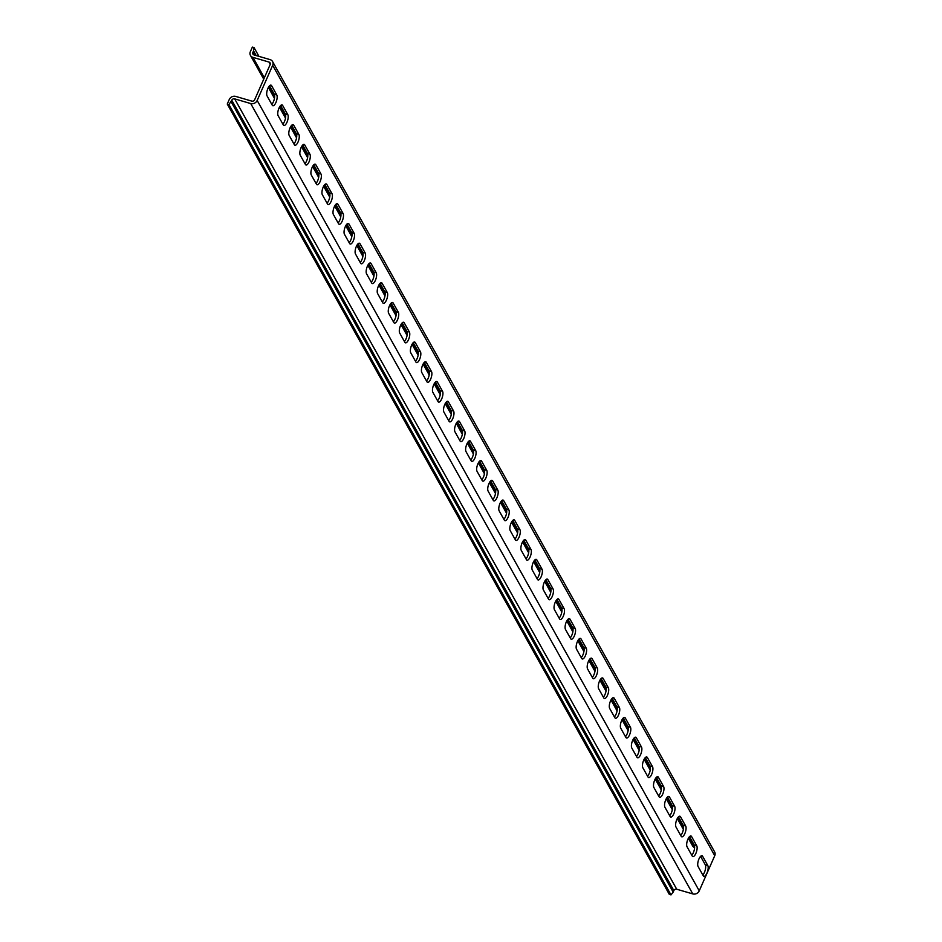 <?xml version="1.0" encoding="UTF-8"?>
<svg xmlns="http://www.w3.org/2000/svg" width="942" height="942" viewBox="0 0 942 942"><rect width="100%" height="100%" fill="white"/><g stroke="black" fill="none" stroke-linecap="round" stroke-linejoin="round"><path stroke-width="1.41" d="M700.577 856.384L705.287 864.803A5.899 2.167 -73.7 0 1 704.416 872.422A5.899 2.167 -73.7 0 1 702.814 874.965M706.924 873.152A5.899 2.167 -73.7 0 1 703.874 876.331A5.899 2.167 -73.7 0 1 703.274 875.789L698.104 866.546A5.899 2.167 -73.7 0 1 698.599 859.846A5.899 2.167 -73.7 0 1 702.014 855.748A5.899 2.167 -73.7 0 1 702.626 856.29L707.795 865.533A5.899 2.167 -73.7 0 1 706.924 873.152M689.52 836.626L694.23 845.045A5.899 2.167 -73.7 0 1 693.359 852.663A5.899 2.167 -73.7 0 1 691.758 855.206M695.879 853.393A5.899 2.167 -73.7 0 1 692.829 856.572A5.899 2.167 -73.7 0 1 692.217 856.031L687.048 846.787A5.899 2.167 -73.7 0 1 687.554 840.087A5.899 2.167 -73.7 0 1 690.969 835.99A5.899 2.167 -73.7 0 1 691.569 836.531L696.739 845.775A5.899 2.167 -73.7 0 1 695.879 853.393M678.464 816.867L683.186 825.286A5.899 2.167 -73.7 0 1 682.314 832.905A5.899 2.167 -73.7 0 1 680.713 835.448M684.822 833.635A5.899 2.167 -73.7 0 1 681.773 836.814A5.899 2.167 -73.7 0 1 681.172 836.272L676.003 827.017A5.899 2.167 -73.7 0 1 676.497 820.329A5.899 2.167 -73.7 0 1 679.912 816.231A5.899 2.167 -73.7 0 1 680.513 816.773L685.694 826.016A5.899 2.167 -73.7 0 1 684.822 833.635M667.419 797.097L672.129 805.528A5.899 2.167 -73.7 0 1 671.257 813.146A5.899 2.167 -73.7 0 1 669.656 815.69M673.766 813.876A5.899 2.167 -73.7 0 1 670.728 817.055A5.899 2.167 -73.7 0 1 670.115 816.514L664.946 807.259A5.899 2.167 -73.7 0 1 665.441 800.57A5.899 2.167 -73.7 0 1 668.855 796.473A5.899 2.167 -73.7 0 1 669.468 797.014L674.637 806.258A5.899 2.167 -73.7 0 1 673.766 813.876M656.362 777.338L661.072 785.769A5.899 2.167 -73.7 0 1 660.212 793.388A5.899 2.167 -73.7 0 1 658.599 795.931M662.721 794.118A5.899 2.167 -73.7 0 1 659.671 797.297A5.899 2.167 -73.7 0 1 659.07 796.755L653.889 787.5A5.899 2.167 -73.7 0 1 654.396 780.812A5.899 2.167 -73.7 0 1 657.81 776.714A5.899 2.167 -73.7 0 1 658.411 777.256L663.592 786.499A5.899 2.167 -73.7 0 1 662.721 794.118M645.317 757.58L650.027 766.011A5.899 2.167 -73.7 0 1 649.156 773.629A5.899 2.167 -73.7 0 1 647.554 776.173M651.664 774.359A5.899 2.167 -73.7 0 1 648.614 777.539A5.899 2.167 -73.7 0 1 648.014 776.997L642.844 767.742A5.899 2.167 -73.7 0 1 643.339 761.054A5.899 2.167 -73.7 0 1 646.754 756.956A5.899 2.167 -73.7 0 1 647.366 757.498L652.535 766.741A5.899 2.167 -73.7 0 1 651.664 774.359M634.26 737.822L638.97 746.252A5.899 2.167 -73.7 0 1 638.099 753.859A5.899 2.167 -73.7 0 1 636.498 756.414M640.619 754.601A5.899 2.167 -73.7 0 1 637.569 757.768A5.899 2.167 -73.7 0 1 636.957 757.238L631.788 747.983A5.899 2.167 -73.7 0 1 632.294 741.295A5.899 2.167 -73.7 0 1 635.709 737.197A5.899 2.167 -73.7 0 1 636.309 737.739L641.478 746.982A5.899 2.167 -73.7 0 1 640.619 754.601M623.204 718.063L627.925 726.494A5.899 2.167 -73.7 0 1 627.054 734.101A5.899 2.167 -73.7 0 1 625.453 736.656M629.562 734.842A5.899 2.167 -73.7 0 1 626.512 738.01A5.899 2.167 -73.7 0 1 625.912 737.48L620.743 728.225A5.899 2.167 -73.7 0 1 621.237 721.525A5.899 2.167 -73.7 0 1 624.652 717.439A5.899 2.167 -73.7 0 1 625.264 717.981L630.433 727.224A5.899 2.167 -73.7 0 1 629.562 734.842M612.159 698.305L616.869 706.736A5.899 2.167 -73.7 0 1 615.997 714.342A5.899 2.167 -73.7 0 1 614.396 716.897M618.517 715.084A5.899 2.167 -73.7 0 1 615.467 718.251A5.899 2.167 -73.7 0 1 614.855 717.71L609.686 708.466A5.899 2.167 -73.7 0 1 610.181 701.766A5.899 2.167 -73.7 0 1 613.607 697.681A5.899 2.167 -73.7 0 1 614.208 698.222L619.377 707.466A5.899 2.167 -73.7 0 1 618.517 715.084M601.102 678.546L605.812 686.977A5.899 2.167 -73.7 0 1 604.952 694.584A5.899 2.167 -73.7 0 1 603.351 697.139M607.46 695.326A5.899 2.167 -73.7 0 1 604.411 698.493A5.899 2.167 -73.7 0 1 603.81 697.951L598.629 688.708A5.899 2.167 -73.7 0 1 599.136 682.008A5.899 2.167 -73.7 0 1 602.55 677.922A5.899 2.167 -73.7 0 1 603.151 678.464L608.332 687.707A5.899 2.167 -73.7 0 1 607.46 695.326M590.057 658.788L594.767 667.219A5.899 2.167 -73.7 0 1 593.896 674.825A5.899 2.167 -73.7 0 1 592.294 677.369M596.404 675.567A5.899 2.167 -73.7 0 1 593.366 678.735A5.899 2.167 -73.7 0 1 592.753 678.193L587.584 668.95A5.899 2.167 -73.7 0 1 588.079 662.25A5.899 2.167 -73.7 0 1 591.494 658.164A5.899 2.167 -73.7 0 1 592.106 658.705L597.275 667.949A5.899 2.167 -73.7 0 1 596.404 675.567M579 639.029L583.71 647.448A5.899 2.167 -73.7 0 1 582.851 655.067A5.899 2.167 -73.7 0 1 581.238 657.61M585.359 655.797A5.899 2.167 -73.7 0 1 582.309 658.976A5.899 2.167 -73.7 0 1 581.709 658.434L576.528 649.191A5.899 2.167 -73.7 0 1 577.034 642.491A5.899 2.167 -73.7 0 1 580.449 638.405A5.899 2.167 -73.7 0 1 581.049 638.935L586.218 648.19A5.899 2.167 -73.7 0 1 585.359 655.797M567.955 619.271L572.665 627.69A5.899 2.167 -73.7 0 1 571.794 635.308A5.899 2.167 -73.7 0 1 570.193 637.852M574.302 636.038A5.899 2.167 -73.7 0 1 571.252 639.218A5.899 2.167 -73.7 0 1 570.652 638.676L565.483 629.433A5.899 2.167 -73.7 0 1 565.977 622.733A5.899 2.167 -73.7 0 1 569.392 618.647A5.899 2.167 -73.7 0 1 570.004 619.177L575.173 628.432A5.899 2.167 -73.7 0 1 574.302 636.038M556.899 599.512L561.609 607.931A5.899 2.167 -73.7 0 1 560.737 615.55A5.899 2.167 -73.7 0 1 559.136 618.093M563.257 616.28A5.899 2.167 -73.7 0 1 560.207 619.459A5.899 2.167 -73.7 0 1 559.595 618.918L554.426 609.674A5.899 2.167 -73.7 0 1 554.932 602.974A5.899 2.167 -73.7 0 1 558.347 598.877A5.899 2.167 -73.7 0 1 558.947 599.418L564.117 608.673A5.899 2.167 -73.7 0 1 563.257 616.28M545.842 579.754L550.564 588.173A5.899 2.167 -73.7 0 1 549.692 595.791A5.899 2.167 -73.7 0 1 548.091 598.335M552.2 596.522A5.899 2.167 -73.7 0 1 549.151 599.701A5.899 2.167 -73.7 0 1 548.55 599.159L543.381 589.916A5.899 2.167 -73.7 0 1 543.875 583.216A5.899 2.167 -73.7 0 1 547.29 579.118A5.899 2.167 -73.7 0 1 547.891 579.66L553.072 588.915A5.899 2.167 -73.7 0 1 552.2 596.522M534.797 559.995L539.507 568.415A5.899 2.167 -73.7 0 1 538.636 576.033A5.899 2.167 -73.7 0 1 537.034 578.576M541.144 576.763A5.899 2.167 -73.7 0 1 538.106 579.942A5.899 2.167 -73.7 0 1 537.493 579.401L532.324 570.157A5.899 2.167 -73.7 0 1 532.819 563.457A5.899 2.167 -73.7 0 1 536.233 559.36A5.899 2.167 -73.7 0 1 536.846 559.901L542.015 569.156A5.899 2.167 -73.7 0 1 541.144 576.763M523.74 540.237L528.45 548.656A5.899 2.167 -73.7 0 1 527.591 556.275A5.899 2.167 -73.7 0 1 525.977 558.818M530.099 557.005A5.899 2.167 -73.7 0 1 527.049 560.184A5.899 2.167 -73.7 0 1 526.448 559.642L521.267 550.399A5.899 2.167 -73.7 0 1 521.774 543.699A5.899 2.167 -73.7 0 1 525.189 539.601A5.899 2.167 -73.7 0 1 525.789 540.143L530.97 549.398A5.899 2.167 -73.7 0 1 530.099 557.005M512.695 520.479L517.405 528.898A5.899 2.167 -73.7 0 1 516.534 536.516A5.899 2.167 -73.7 0 1 514.933 539.059M519.042 537.246A5.899 2.167 -73.7 0 1 515.992 540.425A5.899 2.167 -73.7 0 1 515.392 539.884L510.223 530.64A5.899 2.167 -73.7 0 1 510.717 523.94A5.899 2.167 -73.7 0 1 514.132 519.843A5.899 2.167 -73.7 0 1 514.744 520.384L519.913 529.628A5.899 2.167 -73.7 0 1 519.042 537.246M501.639 500.72L506.349 509.139A5.899 2.167 -73.7 0 1 505.477 516.758A5.899 2.167 -73.7 0 1 503.876 519.301M507.997 517.488A5.899 2.167 -73.7 0 1 504.947 520.667A5.899 2.167 -73.7 0 1 504.335 520.125L499.166 510.882A5.899 2.167 -73.7 0 1 499.672 504.182A5.899 2.167 -73.7 0 1 503.087 500.084A5.899 2.167 -73.7 0 1 503.687 500.626L508.857 509.869A5.899 2.167 -73.7 0 1 507.997 517.488M490.582 480.962L495.304 489.381A5.899 2.167 -73.7 0 1 494.432 496.999A5.899 2.167 -73.7 0 1 492.831 499.543M496.94 497.729A5.899 2.167 -73.7 0 1 493.891 500.908A5.899 2.167 -73.7 0 1 493.29 500.367L488.121 491.123A5.899 2.167 -73.7 0 1 488.615 484.423A5.899 2.167 -73.7 0 1 492.03 480.326A5.899 2.167 -73.7 0 1 492.642 480.867L497.812 490.111A5.899 2.167 -73.7 0 1 496.94 497.729M479.537 461.203L484.247 469.622A5.899 2.167 -73.7 0 1 483.376 477.241A5.899 2.167 -73.7 0 1 481.774 479.784M485.895 477.971A5.899 2.167 -73.7 0 1 482.846 481.15A5.899 2.167 -73.7 0 1 482.233 480.608L477.064 471.365A5.899 2.167 -73.7 0 1 477.559 464.665A5.899 2.167 -73.7 0 1 480.985 460.567A5.899 2.167 -73.7 0 1 481.586 461.109L486.755 470.352A5.899 2.167 -73.7 0 1 485.895 477.971M468.48 441.445L473.19 449.864A5.899 2.167 -73.7 0 1 472.331 457.482A5.899 2.167 -73.7 0 1 470.729 460.026M474.839 458.212A5.899 2.167 -73.7 0 1 471.789 461.392A5.899 2.167 -73.7 0 1 471.188 460.85L466.007 451.607A5.899 2.167 -73.7 0 1 466.514 444.907A5.899 2.167 -73.7 0 1 469.928 440.809A5.899 2.167 -73.7 0 1 470.529 441.351L475.71 450.594A5.899 2.167 -73.7 0 1 474.839 458.212M457.435 421.686L462.145 430.105A5.899 2.167 -73.7 0 1 461.274 437.724A5.899 2.167 -73.7 0 1 459.672 440.267M463.782 438.454A5.899 2.167 -73.7 0 1 460.732 441.633A5.899 2.167 -73.7 0 1 460.132 441.091L454.962 431.836A5.899 2.167 -73.7 0 1 455.457 425.148A5.899 2.167 -73.7 0 1 458.872 421.05A5.899 2.167 -73.7 0 1 459.484 421.592L464.653 430.835A5.899 2.167 -73.7 0 1 463.782 438.454M446.378 401.916L451.088 410.347A5.899 2.167 -73.7 0 1 450.229 417.965A5.899 2.167 -73.7 0 1 448.616 420.509M452.737 418.695A5.899 2.167 -73.7 0 1 449.687 421.875A5.899 2.167 -73.7 0 1 449.087 421.333L443.906 412.078A5.899 2.167 -73.7 0 1 444.412 405.39A5.899 2.167 -73.7 0 1 447.827 401.292A5.899 2.167 -73.7 0 1 448.427 401.834L453.597 411.077A5.899 2.167 -73.7 0 1 452.737 418.695M435.334 382.158L440.044 390.589A5.899 2.167 -73.7 0 1 439.172 398.207A5.899 2.167 -73.7 0 1 437.571 400.75M441.68 398.937A5.899 2.167 -73.7 0 1 438.631 402.116A5.899 2.167 -73.7 0 1 438.03 401.575L432.861 392.319A5.899 2.167 -73.7 0 1 433.355 385.631A5.899 2.167 -73.7 0 1 436.77 381.534A5.899 2.167 -73.7 0 1 437.382 382.075L442.552 391.319A5.899 2.167 -73.7 0 1 441.68 398.937M424.277 362.399L428.987 370.83A5.899 2.167 -73.7 0 1 428.115 378.448A5.899 2.167 -73.7 0 1 426.514 380.992M430.635 379.179A5.899 2.167 -73.7 0 1 427.586 382.358A5.899 2.167 -73.7 0 1 426.973 381.816L421.804 372.561A5.899 2.167 -73.7 0 1 422.31 365.873A5.899 2.167 -73.7 0 1 425.725 361.775A5.899 2.167 -73.7 0 1 426.326 362.317L431.495 371.56A5.899 2.167 -73.7 0 1 430.635 379.179M413.22 342.641L417.942 351.072A5.899 2.167 -73.7 0 1 417.07 358.678A5.899 2.167 -73.7 0 1 415.469 361.233M419.579 359.42A5.899 2.167 -73.7 0 1 416.529 362.588A5.899 2.167 -73.7 0 1 415.928 362.058L410.759 352.803A5.899 2.167 -73.7 0 1 411.254 346.114A5.899 2.167 -73.7 0 1 414.668 342.017A5.899 2.167 -73.7 0 1 415.269 342.558L420.45 351.802A5.899 2.167 -73.7 0 1 419.579 359.42M402.175 322.882L406.885 331.313A5.899 2.167 -73.7 0 1 406.014 338.92A5.899 2.167 -73.7 0 1 404.412 341.475M408.522 339.662A5.899 2.167 -73.7 0 1 405.484 342.829A5.899 2.167 -73.7 0 1 404.872 342.299L399.702 333.044A5.899 2.167 -73.7 0 1 400.197 326.344A5.899 2.167 -73.7 0 1 403.612 322.258A5.899 2.167 -73.7 0 1 404.224 322.8L409.393 332.043A5.899 2.167 -73.7 0 1 408.522 339.662M391.118 303.124L395.828 311.555A5.899 2.167 -73.7 0 1 394.969 319.161A5.899 2.167 -73.7 0 1 393.356 321.717M397.477 319.903A5.899 2.167 -73.7 0 1 394.427 323.071A5.899 2.167 -73.7 0 1 393.827 322.529L388.646 313.286A5.899 2.167 -73.7 0 1 389.152 306.586A5.899 2.167 -73.7 0 1 392.567 302.5A5.899 2.167 -73.7 0 1 393.167 303.041L398.348 312.285A5.899 2.167 -73.7 0 1 397.477 319.903M380.073 283.365L384.783 291.796A5.899 2.167 -73.7 0 1 383.912 299.403A5.899 2.167 -73.7 0 1 382.311 301.958M386.42 300.145A5.899 2.167 -73.7 0 1 383.37 303.312A5.899 2.167 -73.7 0 1 382.77 302.771L377.601 293.527A5.899 2.167 -73.7 0 1 378.095 286.827A5.899 2.167 -73.7 0 1 381.51 282.741A5.899 2.167 -73.7 0 1 382.122 283.283L387.292 292.526A5.899 2.167 -73.7 0 1 386.42 300.145M369.017 263.607L373.727 272.038A5.899 2.167 -73.7 0 1 372.855 279.644A5.899 2.167 -73.7 0 1 371.254 282.188M375.375 280.386A5.899 2.167 -73.7 0 1 372.325 283.554A5.899 2.167 -73.7 0 1 371.713 283.012L366.544 273.769A5.899 2.167 -73.7 0 1 367.05 267.069A5.899 2.167 -73.7 0 1 370.465 262.983A5.899 2.167 -73.7 0 1 371.066 263.513L376.235 272.768A5.899 2.167 -73.7 0 1 375.375 280.386M357.96 243.848L362.682 252.268A5.899 2.167 -73.7 0 1 361.81 259.886A5.899 2.167 -73.7 0 1 360.209 262.429M364.318 260.616A5.899 2.167 -73.7 0 1 361.269 263.795A5.899 2.167 -73.7 0 1 360.668 263.254L355.499 254.01A5.899 2.167 -73.7 0 1 355.994 247.31A5.899 2.167 -73.7 0 1 359.408 243.224A5.899 2.167 -73.7 0 1 360.021 243.754L365.19 253.009A5.899 2.167 -73.7 0 1 364.318 260.616M346.915 224.09L351.625 232.509A5.899 2.167 -73.7 0 1 350.754 240.128A5.899 2.167 -73.7 0 1 349.152 242.671M353.274 240.858A5.899 2.167 -73.7 0 1 350.224 244.037A5.899 2.167 -73.7 0 1 349.612 243.495L344.442 234.252A5.899 2.167 -73.7 0 1 344.937 227.552A5.899 2.167 -73.7 0 1 348.363 223.466A5.899 2.167 -73.7 0 1 348.964 223.996L354.133 233.251A5.899 2.167 -73.7 0 1 353.274 240.858M335.858 204.332L340.568 212.751A5.899 2.167 -73.7 0 1 339.709 220.369A5.899 2.167 -73.7 0 1 338.107 222.913M342.217 221.099A5.899 2.167 -73.7 0 1 339.167 224.278A5.899 2.167 -73.7 0 1 338.567 223.737L333.386 214.493A5.899 2.167 -73.7 0 1 333.892 207.793A5.899 2.167 -73.7 0 1 337.307 203.696A5.899 2.167 -73.7 0 1 337.907 204.237L343.088 213.493A5.899 2.167 -73.7 0 1 342.217 221.099M324.813 184.573L329.523 192.992A5.899 2.167 -73.7 0 1 328.652 200.611A5.899 2.167 -73.7 0 1 327.051 203.154M331.16 201.341A5.899 2.167 -73.7 0 1 328.11 204.52A5.899 2.167 -73.7 0 1 327.51 203.978L322.341 194.735A5.899 2.167 -73.7 0 1 322.835 188.035A5.899 2.167 -73.7 0 1 326.25 183.937A5.899 2.167 -73.7 0 1 326.862 184.479L332.031 193.734A5.899 2.167 -73.7 0 1 331.16 201.341M313.757 164.815L318.467 173.234A5.899 2.167 -73.7 0 1 317.607 180.852A5.899 2.167 -73.7 0 1 315.994 183.396M320.115 181.582A5.899 2.167 -73.7 0 1 317.065 184.762A5.899 2.167 -73.7 0 1 316.465 184.22L311.284 174.976A5.899 2.167 -73.7 0 1 311.79 168.277A5.899 2.167 -73.7 0 1 315.205 164.179A5.899 2.167 -73.7 0 1 315.805 164.72L320.975 173.976A5.899 2.167 -73.7 0 1 320.115 181.582M302.712 145.056L307.422 153.475A5.899 2.167 -73.7 0 1 306.55 161.094A5.899 2.167 -73.7 0 1 304.949 163.637M309.058 161.824A5.899 2.167 -73.7 0 1 306.009 165.003A5.899 2.167 -73.7 0 1 305.408 164.461L300.239 155.218A5.899 2.167 -73.7 0 1 300.733 148.518A5.899 2.167 -73.7 0 1 304.148 144.42A5.899 2.167 -73.7 0 1 304.761 144.962L309.93 154.217A5.899 2.167 -73.7 0 1 309.058 161.824M291.655 125.298L296.365 133.717A5.899 2.167 -73.7 0 1 295.494 141.335A5.899 2.167 -73.7 0 1 293.892 143.879M298.013 142.065A5.899 2.167 -73.7 0 1 294.964 145.245A5.899 2.167 -73.7 0 1 294.351 144.703L289.182 135.46A5.899 2.167 -73.7 0 1 289.689 128.76A5.899 2.167 -73.7 0 1 293.103 124.662A5.899 2.167 -73.7 0 1 293.704 125.204L298.873 134.447A5.899 2.167 -73.7 0 1 298.013 142.065M280.598 105.539L285.32 113.958A5.899 2.167 -73.7 0 1 284.449 121.577A5.899 2.167 -73.7 0 1 282.847 124.12M286.957 122.307A5.899 2.167 -73.7 0 1 283.907 125.486A5.899 2.167 -73.7 0 1 283.306 124.945L278.137 115.701A5.899 2.167 -73.7 0 1 278.632 109.001A5.899 2.167 -73.7 0 1 282.047 104.903A5.899 2.167 -73.7 0 1 282.647 105.445L287.828 114.689A5.899 2.167 -73.7 0 1 286.957 122.307M271.791 104.362A5.899 2.167 106.3 0 0 273.392 101.818A5.899 2.167 106.3 0 0 274.263 94.2L269.553 85.781M275.9 102.548A5.899 2.167 -73.7 0 1 272.862 105.728A5.899 2.167 -73.7 0 1 272.25 105.186L267.081 95.943A5.899 2.167 -73.7 0 1 267.575 89.243A5.899 2.167 -73.7 0 1 270.99 85.145A5.899 2.167 -73.7 0 1 271.602 85.687L276.771 94.93A5.899 2.167 -73.7 0 1 275.9 102.548M231.108 101.748L673.177 892.109L673.848 890.59L231.779 100.229L228.93 104.538L670.998 894.9L669.326 894.405L227.257 104.044L229.271 99.499A5.063 4.427 150.8 0 1 235.724 96.425L251.785 101.112A2.249 1.966 -29.2 0 0 254.658 99.746L270.154 64.598A2.249 1.966 150.8 0 0 269.012 62.066L252.951 57.368A5.063 4.427 150.8 0 1 250.466 55.448A5.063 4.427 150.8 0 1 250.36 51.657L252.374 47.1L254.046 47.595L258.956 56.367M228.93 104.538L227.257 104.044M256.165 55.554L253.551 50.868L252.88 52.387A2.249 1.966 -29.2 0 0 254.022 54.93L270.083 59.617A5.063 4.427 150.8 0 1 272.568 61.548A5.063 4.427 150.8 0 1 272.674 65.339L257.166 100.476A5.063 4.427 150.8 0 1 250.713 103.549L234.652 98.863A2.249 1.966 -29.2 0 0 231.779 100.229M272.568 61.548L714.637 851.909A5.063 4.427 150.8 0 1 714.742 855.701L699.247 890.849A5.063 4.427 150.8 0 1 692.782 893.911L676.721 889.224A2.249 1.966 -29.2 0 0 673.848 890.59M673.177 892.109L670.998 894.9M694.619 847.588A5.063 4.427 150.8 0 1 692.547 845.81L688.343 838.298M254.046 47.595L253.551 50.868M252.88 52.387L254.352 55.025M699.247 890.849L257.166 100.476M692.782 893.911L250.713 103.549M234.652 98.863L676.721 889.224M270.272 64.303L269.012 62.066M694.631 847.023L689.085 837.12M683.574 827.264L678.028 817.362M672.517 807.506L666.983 797.603M661.472 787.747L655.926 777.845M650.416 767.989L644.881 758.086M639.371 748.231L633.825 738.328M628.314 728.472L622.78 718.569M617.269 708.714L611.723 698.811M606.212 688.955L600.666 679.052M595.156 669.197L589.621 659.294M584.111 649.438L578.565 639.536M573.054 629.68L567.52 619.777M562.009 609.921L556.463 600.019M550.952 590.163L545.406 580.26M539.896 570.405L534.361 560.502M528.851 550.646L523.305 540.732M517.794 530.888L512.26 520.973M506.749 511.129L501.203 501.215M495.692 491.371L490.158 481.456M484.647 471.601L479.101 461.698M473.59 451.842L468.044 441.939M462.534 432.084L457 422.181M451.489 412.325L445.943 402.422M440.432 392.567L434.898 382.664M429.387 372.808L423.841 362.905M418.33 353.05L412.784 343.147M407.274 333.291L401.739 323.389M396.229 313.533L390.683 303.63M385.172 293.774L379.638 283.872M374.127 274.016L368.581 264.113M363.07 254.258L357.536 244.355M352.014 234.499L346.479 224.596M340.969 214.741L335.423 204.838M329.912 194.982L324.378 185.079M318.867 175.224L313.321 165.321M307.81 155.465L302.276 145.551M296.765 135.707L291.219 125.792M285.709 115.948L280.163 106.034M274.652 96.19L269.118 86.275M264.349 77.762L252.951 57.368M272.674 65.339L714.742 855.701M270.189 85.275L271.602 85.687M276.771 94.93L274.263 94.2M282.647 105.445L281.246 105.033M287.828 114.689L285.32 113.958M293.704 125.204L292.303 124.791M298.873 134.447L296.365 133.717M304.761 144.962L303.348 144.55M309.93 154.217L307.422 153.475M315.805 164.72L314.404 164.308M320.975 173.976L318.467 173.234M326.862 184.479L325.449 184.067M332.031 193.734L329.523 192.992M337.907 204.237L336.506 203.825M343.088 213.493L340.568 212.751M348.964 223.996L347.563 223.595M354.133 233.251L351.625 232.509M360.021 243.754L358.608 243.354M365.19 253.009L362.682 252.268M371.066 263.513L369.664 263.112M376.235 272.768L373.727 272.038M382.122 283.283L380.709 282.871M387.292 292.526L384.783 291.796M393.167 303.041L391.766 302.629M398.348 312.285L395.828 311.555M404.224 322.8L402.811 322.388M409.393 332.043L406.885 331.313M415.269 342.558L413.868 342.146M420.45 351.802L417.942 351.072M426.326 362.317L424.924 361.905M431.495 371.56L428.987 370.83M437.382 382.075L435.969 381.663M442.552 391.319L440.044 390.589M448.427 401.834L447.026 401.422M453.597 411.077L451.088 410.347M459.484 421.592L458.071 421.18M464.653 430.835L462.145 430.105M470.529 441.351L469.128 440.938M475.71 450.594L473.19 449.864M481.586 461.109L480.185 460.697M486.755 470.352L484.247 469.622M492.642 480.867L491.229 480.455M497.812 490.111L495.304 489.381M503.687 500.626L502.286 500.214M508.857 509.869L506.349 509.139M514.744 520.384L513.331 519.972M519.913 529.628L517.405 528.898M525.789 540.143L524.388 539.731M530.97 549.398L528.45 548.656M536.846 559.901L535.433 559.489M542.015 569.156L539.507 568.415M547.891 579.66L546.49 579.248M553.072 588.915L550.564 588.173M558.947 599.418L557.546 599.006M564.117 608.673L561.609 607.931M570.004 619.177L568.591 618.776M575.173 628.432L572.665 627.69M581.049 638.935L579.648 638.535M586.218 648.19L583.71 647.448M592.106 658.705L590.693 658.293M597.275 667.949L594.767 667.219M603.151 678.464L601.75 678.052M608.332 687.707L605.812 686.977M614.208 698.222L612.806 697.81M619.377 707.466L616.869 706.736M625.264 717.981L623.851 717.568M630.433 727.224L627.925 726.494M636.309 737.739L634.908 737.327M641.478 746.982L638.97 746.252M647.366 757.498L645.953 757.085M652.535 766.741L650.027 766.011M658.411 777.256L657.01 776.844M663.592 786.499L661.072 785.769M669.468 797.014L668.055 796.602M674.637 806.258L672.129 805.528M680.513 816.773L679.111 816.361M685.694 826.016L683.186 825.286M691.569 836.531L690.168 836.119M696.739 845.775L694.23 845.045M702.626 856.29L701.213 855.878M707.795 865.533L705.287 864.803M683.374 829.419L677.286 818.539M672.317 809.661L666.241 798.781M661.272 789.902L655.185 779.022M650.216 770.144L644.128 759.264M639.171 750.385L633.083 739.505M628.114 730.627L622.026 719.747M617.057 710.869L610.981 699.988M606.012 691.11L599.924 680.23M594.955 671.34L588.88 660.46M583.91 651.581L577.823 640.701M572.854 631.823L566.766 620.943M561.809 612.064L555.721 601.184M550.752 592.306L544.664 581.426M539.695 572.548L533.619 561.668M528.65 552.789L522.563 541.909M517.594 533.031L511.506 522.151M506.549 513.272L500.461 502.392M495.492 493.514L489.404 482.634M484.435 473.755L478.359 462.875M473.39 453.997L467.303 443.117M462.334 434.238L456.258 423.358M451.289 414.48L445.201 403.6M440.232 394.722L434.144 383.841M429.187 374.963L423.099 364.083M418.13 355.205L412.043 344.325M407.074 335.446L400.998 324.566M396.029 315.688L389.941 304.808M384.972 295.929L378.884 285.049M373.927 276.159L367.839 265.279M362.87 256.401L356.782 245.521M351.813 236.642L345.738 225.762M340.768 216.884L334.681 206.004M329.712 197.125L323.624 186.245M318.667 177.367L312.579 166.487M307.61 157.608L301.522 146.728M296.565 137.85L290.477 126.97M285.508 118.091L279.421 107.211M274.452 98.333L268.376 87.453M263.736 79.163L250.466 55.448"/></g></svg>
